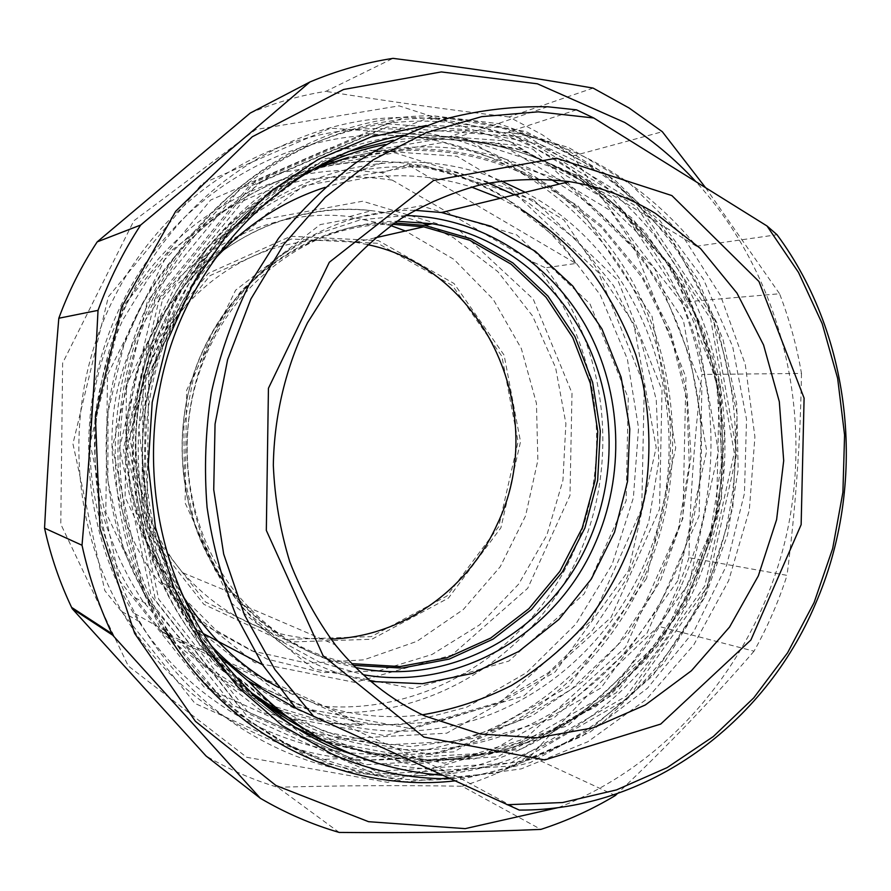 <?xml version="1.0" encoding="UTF-8"?>
<svg xmlns="http://www.w3.org/2000/svg" width="891" height="891" viewBox="0 0 891 891"><rect width="100%" height="100%" fill="white"/><g stroke="black" fill="none" stroke-linecap="round" stroke-linejoin="round"><path stroke-width="0.67" stroke-dasharray="4.46 3.34" d="M593.094 88.098L509.028 116.944L542.084 134.641L572.835 155.958L662.325 131.723M250.248 113.057C274.874 102.677 300.067 95.437 325.839 91.361L392.998 58.361M339.193 832.439L277.691 787.265C252.81 779.848 228.909 769.401 205.999 755.936M615.302 795.54L530.568 756.225C508.928 768.799 486.107 778.801 462.128 786.241L540.848 829.398M688.955 557.666C681.103 581.6 670.956 604.488 658.505 626.328L754.031 651.198C767.507 627.052 778.511 601.77 787.031 575.363L688.955 557.666C690.191 496.387 694.534 435.32 701.985 374.454L801.477 373.44C796.799 346.109 789.493 319.546 779.569 293.763L681.504 302.227C690.759 325.583 697.586 349.662 701.985 374.454M681.504 302.227C643.313 255.294 607.083 206.545 572.835 155.958M705.549 187.678L779.569 293.763M558.423 807.569C674.498 762.384 760.535 654.417 787.288 531.281C813.383 407.933 779.881 273.637 695.871 181.641M754.031 651.198C713.045 698.611 667.482 746.09 617.318 793.636M801.477 373.44C800.452 441.134 795.63 508.438 787.031 575.363M533.108 149.309L633.779 246.506L685.936 377.183L682.907 518.484L625.538 647.3L521.881 741.602L387.73 782.365L246.74 757.283L128.226 665.922L60.777 524.12L62.626 363.071L133.839 220.823L255.862 129.529L399.101 105.862L533.108 149.309M530.568 756.225C571.476 710.818 614.122 667.515 658.505 626.328M277.691 787.265C339.36 785.528 400.839 785.183 462.128 786.241M509.028 116.944C447.973 109.704 386.917 101.184 325.839 91.361M403.222 135.254C424.428 131.311 445.611 129.808 466.761 130.754L538.598 143.663L604.154 174.48L659.997 220.712L703.478 279.251L732.703 346.666L746.524 419.282L744.442 493.402L726.622 565.328L693.844 631.407L647.523 688.142L589.731 732.291L523.229 760.97L451.481 771.873L378.552 763.542M449.988 778.712L521.324 768.855L587.815 741.769L646.187 699.546L693.811 644.828L728.649 580.654L749.298 510.231L754.922 436.946L745.232 364.241L720.541 295.589L681.715 234.422L630.305 184.025L568.514 147.46L499.294 127.324L426.266 125.508M122.557 302.249C73.574 398.645 78.23 522.393 133.204 612.674C192.478 711.363 302.628 764.122 406.006 752.728C509.641 741.022 600.144 670.032 642.834 574.818C683.82 482.154 679.298 370.823 629.959 282.87C580.286 195.329 486.33 135.744 383.631 135.053C280.019 133.706 173.433 198.448 122.557 302.249M646.554 578.471L568.748 686.415L453.809 751.87L320.693 759.644L194.995 703.445L104.793 590.566L72.928 443.774L108.39 296.748L202.112 183.657L330.628 128.148L464.768 137.905L578.203 206.066L652.023 316.327L675.734 447.85L646.554 578.471M575.931 263.458C535.569 208.071 479.469 175.115 407.621 164.59L575.931 263.458L545.415 267.823C607.818 348.103 620.259 463.042 578.315 556.329C536.237 649.416 441.078 714.56 338.368 712.6L161.126 631.229L178.545 641.186C232.362 696.361 293.518 724.416 361.991 725.33L178.545 641.186M407.621 164.59L382.261 172.809L392.263 180.105L532.606 261.776L545.415 267.823M361.991 725.33L338.368 712.6M161.126 631.229L134.964 597.683C81.449 518.016 74.71 405.06 119.271 317.452C165.292 223.296 264.259 165.759 359.04 170.749L382.261 172.809M392.263 180.105C362.771 175.772 333.034 175.817 303.051 180.227C273.337 187.177 244.914 198.448 217.783 214.018C191.821 231.916 168.644 253.423 148.262 278.515L122.769 319.98C109.292 350.007 100.126 381.437 95.292 414.293C93.065 447.416 95.359 480.104 102.175 512.358C111.498 543.822 124.818 573.102 142.126 600.189L172.654 636.397M367.404 244.591L355.464 242.307C278.727 229.132 193.915 272.613 157.072 349.149C120.808 420.641 132.046 514.04 182.989 572.835C223.574 618.243 272.869 640.328 330.862 639.092M498.715 526.659L446.926 596.001L371.302 636.608L285.254 639.471L205.587 602.06L149.41 530.312L129.841 438.65L151.782 347.045L210.098 275.609L291.312 239.033L377.784 243.299L452.416 285.554L501.867 356.233L518.094 441.702L498.715 526.659M392.597 224.309C317.586 223.452 241.517 270.797 205.732 345.14C165.626 424.74 178 528.909 234.055 594.041C266.431 631.541 305.724 654.751 351.9 663.661M149.243 345.73L126.979 438.628L146.837 531.582L203.827 604.31L284.619 642.199L371.825 639.248L448.451 598.061L500.898 527.795L520.522 441.724L504.106 355.13L454.02 283.505L378.408 240.637L290.756 236.271L208.405 273.314L149.243 345.73M325.081 706.374C429.963 713.903 529.666 649.093 572.601 553.99C615.536 458.765 600.166 340.585 532.606 261.776M390.815 225.579L349.461 216.613C266.053 206.311 176.106 254.793 136 337.544C96.763 414.738 106.452 515.065 158.52 581.322L200.809 623.032L251.819 650.875L307.54 663.26L363.862 659.83L416.932 641.342L463.331 609.5L500.252 566.698L525.567 515.878L537.863 460.268L536.449 403.345L521.335 348.593L493.313 299.51L453.898 259.337L405.383 230.981M628.612 570.496L656.188 447.438L633.701 323.556L563.925 219.943L457.005 156.237L330.995 147.583L210.677 200.029L123.158 306.059L90.069 443.573L119.728 580.921L203.95 686.838L321.673 739.987L446.781 733.193L555.126 671.992L628.612 570.496M405.828 215.533L360.565 219.776L316.639 234.144L276.087 258.234L240.926 291.134L212.927 331.452L193.57 377.316L183.88 426.533L184.37 476.696L194.973 525.334L215.087 570.106L243.611 608.909L279.039 640.039L319.579 662.225L363.283 674.721M355.687 667.493C310.213 657.814 271.521 634.381 239.601 597.182C182.833 530.925 170.37 425.029 211.1 344.126C246.874 269.817 322.108 221.904 397.018 221.246M394.535 222.95C318.833 221.814 241.918 269.494 205.776 344.572C165.459 424.584 177.799 529.287 234.021 594.854C266.832 632.978 306.671 656.478 353.549 665.354M677.828 580.676L601.002 687.963L487.566 753.018L356.311 760.78L232.451 704.993L143.651 592.949L112.366 447.226L147.394 301.236L239.824 188.859L366.535 133.605L498.793 143.139L610.636 210.733L683.397 320.214L706.708 450.879L677.828 580.676M644.382 576.911C600.623 674.587 507.436 747.293 400.839 758.609C294.531 769.635 181.53 714.114 121.967 611.616C67.961 519.921 64.208 395.827 113.491 298.942C164.768 194.561 271.354 128.85 375.701 128.627C481.396 127.803 578.649 188.135 630.204 277.624C681.415 367.56 686.415 481.853 644.382 576.911M681.715 584.763C725.163 485.773 720.117 366.925 667.314 273.225C614.155 180.004 513.639 116.844 403.968 117.445C295.723 117.389 184.693 185.818 131.2 294.999C79.778 396.317 83.665 526.258 139.92 621.996C201.967 729.05 319.49 786.564 429.685 774.68C540.169 762.484 636.475 686.471 681.715 584.763M696.484 246.239L508.494 131.901C582.413 146.224 645.073 184.337 696.484 246.239L777.041 234.734M576.533 109.849L508.494 131.901M248.355 681.08L455.947 775.95L442.382 775.237M519.286 810.075L455.947 775.95M162.619 299.153L257.41 183.646L387.14 127.001L522.349 136.98L636.486 206.489L710.628 318.833L734.307 452.817L704.792 585.933L626.406 696.06L510.599 763.041L376.436 771.294L249.669 714.248L158.698 599.209L126.656 449.342L162.619 299.153M154.889 300.668L119.528 448.173L151.069 595.388L240.615 708.512L365.477 764.745L497.735 756.804L611.972 691.048L689.344 582.736L718.447 451.737L695.013 319.88L621.784 209.374L509.162 141.09L375.891 131.4L248.132 187.166L154.889 300.668M313.298 668.796L231.17 602.917L185.116 502.936L186.631 390.258L235.625 290.199L320.225 224.588L420.975 205.776L516.813 234.923L589.92 303.764L628.255 398.077L626.139 500.731L584.151 593.941L508.839 661.077L412.689 688.587L313.298 668.796M414.649 210.309C331.419 208.628 247.197 261.865 208.906 345.819C170.582 429.707 183.702 535.001 239.757 603.775C261.564 630.36 287.381 650.653 317.218 664.675C334.559 672.738 352.491 678.341 371.001 681.47M151.036 297.717C204.941 187.244 317.853 118.948 426.767 121.187C534.177 122.68 631.741 186.03 683.13 278.27C734.151 370.979 738.594 487.878 695.904 585.387C651.444 685.591 557.332 760.736 449.064 773.8C341.086 786.53 225.434 731.812 162.741 627.877C104.247 532.295 99.101 400.304 151.036 297.717M156.137 296.67C103.601 400.482 108.813 534.099 167.931 630.795C231.304 735.944 348.169 791.163 457.172 778.188C566.464 764.868 661.389 688.832 706.251 587.537C749.309 488.97 744.854 370.845 693.421 277.123C641.62 183.869 543.209 119.762 434.763 118.169C324.781 115.83 210.655 184.871 156.137 296.67M327.387 742.749L400.304 761.103L474.235 758.943L544.49 737.347L606.994 698.433L658.404 645.106L696.183 580.787L718.558 509.207L724.461 434.318L713.58 360.164L686.315 290.789L643.803 230.201L588.038 182.198L521.859 150.167L448.986 136.869L421.109 137.091L393.165 140.21M347.991 151.604C273.169 178.233 215.956 229.644 176.362 305.847C125.174 407.243 132.514 538.342 193.191 630.349C220.222 671.614 254.058 703.801 294.698 726.945M402.22 135.722L513.539 144.988L610.992 196.588L682.573 281.111L720.596 386.349L721.498 498.982L685.446 605.479L616.182 692.786L521.179 749.041L411.765 764.846L302.762 735.131L211.067 661.345L152.684 552.921L138.796 426.811L172.453 304.343C217.749 211.646 306.192 148.262 398.11 136.256M159.634 297.572L123.27 449.32L155.68 600.734L247.642 716.91L375.712 774.446L511.178 766.026L628.055 698.355L707.142 587.169L736.913 452.84L713.034 317.608L638.246 204.184L523.05 133.94L386.516 123.771L255.439 180.906L159.634 297.572M154.444 295.578C209.173 183.39 323.533 113.97 433.895 115.897L525.868 131.512L607.539 174.725L672.627 240.481L716.72 322.531L737.147 414.081L732.814 508.093L704.124 597.56L652.903 675.668L582.502 735.999L497.824 772.853L405.427 781.819L313.309 760.424L230.413 708.946L165.67 631.017C106.697 533.742 101.73 399.747 154.444 295.578M136.802 314.445C90.347 405.973 97.353 524.097 153.04 607.183L201.979 663.327L262.711 702.876L330.394 723.57L400.003 724.751L466.784 707.153L526.559 672.66L575.898 624.001L612.117 564.504L633.367 497.857L638.546 428.003L627.353 358.995L600.244 294.888L558.523 239.634L504.317 196.944C468.087 175.527 428.649 163.744 386.015 161.594C287.748 156.181 184.76 216.067 136.802 314.445M459.377 230.368L533.208 299.053L572 393.098L569.984 495.418L527.717 588.283L451.815 655.097L354.841 682.395L254.57 662.536L171.662 596.781L125.108 497.1L126.511 384.823L175.805 285.176L261.052 219.877L362.659 201.232L459.377 230.368M420.352 222.182C404.57 216.402 388.287 212.559 371.469 210.655C285.521 199.862 192.567 249.992 151.058 335.807C110.462 415.852 120.474 519.954 174.268 588.55L216.324 630.483L266.888 659.028L322.219 672.627L378.486 670.901L432.057 654.473L479.681 624.825L518.673 584.117L546.907 534.979L562.923 480.394L565.896 423.526L555.616 367.638L532.573 315.982L497.88 271.688L453.374 237.63L427.279 224.866M510.777 189.193L598.54 272.668L644.293 385.892L641.743 508.683L591.579 620.414L501.243 701.54L385.068 735.721L263.925 712.967L162.908 633.813L105.817 512.336L107.499 374.888L167.92 253.211L271.9 174.291L394.824 152.806L510.777 189.193M422.401 714.816C372.538 720.852 324.602 711.753 278.605 687.507M183.112 596.335C118.715 495.652 132.514 346.621 214.308 259.481M324.925 187.4C374.599 172.03 423.392 171.885 471.294 186.976M500.263 198.325L521.224 209.407M260.985 686.85L317.675 713.635L378.074 725.285L438.751 721.721L496.499 703.701L548.488 672.638L592.359 630.46L626.217 579.473L648.681 522.204L658.839 461.382L656.255 399.792L640.985 340.284L613.565 285.666L575.063 238.677L527.06 201.834L514.564 194.873M488.246 183.034C374.498 136.368 225.779 192.222 165.514 318.354C111.486 424.094 132.091 564.359 211.1 645.563M254.982 695.938C141.558 619.2 97.899 441.869 165.748 311.037C202.29 237.708 266.932 183.067 339.014 161.137C414.627 140.722 485.06 149.565 550.326 187.645L601.236 227.127L641.966 277.379L670.856 335.684L686.816 399.146L689.311 464.746L678.274 529.499L654.194 590.41L618.009 644.616L571.209 689.411L515.766 722.323L454.198 741.267L389.545 744.72L325.215 731.845L264.917 702.698M286.434 716.52L347.212 739.341L410.573 746.558L473.166 738.405L531.927 715.874L584.162 680.557L627.698 634.481L660.777 579.985L682.15 519.609L691.004 456.047L686.983 392.04L670.188 330.383L641.152 273.849L600.935 225.1L551.072 186.665C488.847 149.833 421.354 140.043 348.593 157.306M316.182 168.02C219.253 206.701 144.219 307.829 133.583 421.588C122.936 535.335 177.91 648.659 265.986 704.67M385.135 144.498C407.053 140.177 428.95 138.539 450.846 139.597C497.044 142.181 539.668 155.301 578.693 178.946C709.559 256.541 758.876 440.076 694.624 579.874C660.12 655.097 605.59 708.701 531.025 740.677C458.575 769.267 374.209 766.071 302.082 727.735M578.571 175.605L455.646 136.078L324.747 158.787L213.584 243.689L148.752 375.111L146.837 523.641L207.87 654.618L315.67 739.419L444.542 763.175L567.745 725.775L663.327 638.324L716.397 518.439L719.293 386.872L671.224 265.44L578.571 175.605M252.376 693.677C231.114 675.501 212.559 654.317 196.722 630.137C150.434 558.902 133.951 465.113 153.72 378.731C173.89 292.426 229.143 217.627 300.278 176.518M284.63 715.117C355.13 755.045 438.851 760.023 511.022 732.803C583.104 705.004 641.999 646.799 674.064 575.218C736.913 439.074 688.476 260.183 560.55 184.871L559.247 184.092M551.128 179.447C440.165 115.162 281.01 147.06 197.423 266.097C181.508 288.272 168.611 312.385 158.743 338.424C109.571 463.42 151.927 617.496 251.262 692.63M563.791 180.817L654.685 268.536L701.908 387.24L699.112 515.9L647.055 633.089L553.344 718.458L432.636 754.788L306.515 731.377L201.143 648.459L141.524 520.645L143.384 375.813L206.667 247.62L315.291 164.69L443.362 142.36L563.791 180.817M525.222 192.3L534.867 197.791C656.478 268.514 702.966 438.016 643.09 566.821C610.636 638.88 549.101 696.294 474.825 719.984C400.527 743.139 315.67 730.497 249.035 681.838M217.727 654.762C140.912 579.195 113.614 449.443 155.012 343.191C164.289 318.7 176.429 296.012 191.42 275.13C263.959 172.163 398.221 136.345 501.188 180.895M533.319 199.74L421.688 164.802L303.497 185.863L203.638 262.333L145.612 379.945L143.908 512.693L198.582 630.082L295.522 706.708L411.987 728.883L523.908 695.938L611.059 617.407L659.529 509.117L662.035 390.091L617.92 280.42L533.319 199.74M295.144 727.223C254.314 704.09 220.333 671.803 193.191 630.349L205.175 636.697M327.598 742.86L417.834 762.384L514.051 749.064L596.179 706.485L646.175 659.752L684.99 602.839L711.051 538.643L723.314 470.225L721.253 400.772L704.915 333.512L674.832 271.644L632.142 218.284L578.593 176.373L516.535 148.53L448.986 136.869L466.761 130.754M383.631 135.053L433.895 115.897L498.971 123.671L560.094 145.545L614.835 180.049L661.2 225.323L697.642 279.239L723.035 339.516L736.668 403.779L738.171 469.613L727.591 534.633L705.249 596.458L663.583 663.606L603.385 722.078L530.323 762.562L454.755 780.884M165.67 631.017L133.204 612.674M134.964 597.683L153.04 607.183L123.236 547.241L107.833 480.884L108 412.121L123.782 345.24L140.488 307.529C152.049 287.058 165.303 268.013 180.26 250.371C234.467 190.284 311.65 158.442 386.015 161.594L359.04 170.749M182.989 572.835L234.055 594.041M355.464 242.307L375.089 237.852M349.461 216.613L371.469 210.655C304.043 203.115 232.239 230.691 184.136 286.067C170.927 302.327 159.467 319.902 149.755 338.814L136.045 374.599L126.399 430.643L129.908 487.277L146.258 540.993L174.268 588.55L158.52 581.322M234.021 594.854L239.601 597.182M121.967 611.616L139.92 621.996M375.701 128.627L403.968 117.445M547.597 106.764L450.846 139.597C496.966 142.215 539.5 155.346 578.437 178.98L626.974 216.268L666.769 263.112L696.484 317.363L716.709 384.433L722.044 459.734L710.283 534.366L683.174 602.116L647.49 655.052L602.049 699.312L548.544 732.736L489.114 753.463L426.299 760.045L363.016 751.614L302.439 727.98M252.921 694.2C231.437 675.901 212.704 654.551 196.722 630.137L203.148 633.512M155.012 343.191L158.743 338.424M191.42 275.13L197.423 266.097M239.757 603.775L335.328 644.839M434.763 118.169L426.767 121.187M167.931 630.795L162.741 627.877"/><path stroke-width="1.34" d="M705.549 187.678L662.325 131.723L628.99 107.934L593.094 88.098C532.217 77.428 465.514 67.516 392.998 58.361C364.72 62.715 337.021 70.589 309.89 81.994L250.248 113.057L97.208 241.873L140.678 225.033C123.326 251.563 109.103 280.008 98.021 310.369L58.817 318.243C68.774 291.101 81.571 265.652 97.208 241.873M72.216 608.698L71.592 607.384C59.652 582.235 50.631 555.828 44.55 528.163L82.017 545.247C88.755 576.165 98.734 605.646 111.965 633.679L112.656 635.149L72.216 608.698L205.999 755.936L260.395 798.314C285.621 813.093 311.883 824.465 339.193 832.439C412.043 833.085 479.258 832.071 540.848 829.398C566.977 820.934 591.791 809.641 615.302 795.54L617.318 793.636M695.871 181.641C674.765 158.765 651.076 139.052 624.78 122.49L537.396 83.799L441.301 71.926L343.547 89.49L252.22 136.802L175.683 211.278L121.521 307.272L95.382 416.42L99.981 528.597L134.63 633.334L195.396 721.309L275.943 785.483L368.54 821.68L465.18 828.641L558.423 807.569M140.678 225.033C200.876 174.914 257.276 127.224 309.89 81.994M82.017 545.247C88.833 467.218 94.179 388.921 98.021 310.369M260.395 798.314L112.656 635.149M58.817 318.243C52.87 388.142 48.114 458.119 44.55 528.163M378.552 763.542L332.187 747.371C280.687 723.96 238.354 687.061 205.175 636.697C148.329 548.566 137.114 427.335 177.844 326.518C218.818 225.735 307.484 153.163 403.222 135.254M426.266 125.508L371.358 136.858L318.599 159.121L269.984 191.843L227.428 234.088L192.69 284.507L167.252 341.275L152.216 402.264L148.229 465.113L155.435 527.361L173.478 586.601L201.5 640.596L238.253 687.429L282.191 725.53L331.508 753.808C369.854 770.782 409.348 779.079 449.988 778.712M330.862 639.092C401.897 636.787 467.407 590.265 496.822 525.089C550.46 416.286 486.174 268.915 367.404 244.591M351.9 663.661L399.97 666.568L447.048 657.758L490.729 638.045L528.92 608.676L559.882 571.331L582.246 527.918L595.065 480.572L597.783 431.534L590.265 383.13L572.779 337.644L546.038 297.316L511.167 264.226L469.735 240.236L423.693 226.826L392.597 224.309M405.383 230.981L390.815 225.579M363.283 674.721C458.631 691.572 555.739 633.657 594.62 544.657C625.493 475.694 622.497 392.452 586.233 326.819C549.714 261.453 480.772 217.192 405.828 215.533M397.018 221.246L432.246 223.73C499.172 234.812 557.075 280.598 586.723 342.244C616.049 404.135 616.55 479.28 588.394 542.14C549.524 631.274 450.59 687.975 355.687 667.493M353.549 665.354L401.919 668.094L449.242 659.084L493.113 639.103L531.448 609.444L562.488 571.777L584.875 528.051L597.661 480.383L600.289 431.055L592.626 382.373L574.962 336.653L547.987 296.135L512.86 262.912L471.139 238.844L424.795 225.434L394.535 222.95M777.041 234.734L767.017 225.991L593.774 117.991L576.533 109.849L547.597 106.764C514.642 106.118 481.753 109.86 448.941 117.991C416.531 128.638 385.513 143.574 355.888 162.775C327.42 184.303 301.637 209.474 278.538 238.276L248.689 285.521C232.117 319.579 219.643 355.364 211.29 392.909C205.431 430.988 204.028 469.167 207.08 507.425C212.648 545.259 222.427 581.533 236.405 616.249L262.555 664.742L295.901 708.256L519.286 810.075C647.434 810.977 764.734 723.915 815.287 604.298C867.433 485.161 853.277 337.7 777.041 234.734M442.382 775.237C365.744 769.156 301.069 737.77 248.355 681.08L295.901 708.256M314.011 716.732L274.94 669.609L244.39 614.757L223.674 554.046L213.729 489.671L215.054 424.06L227.617 359.686L250.894 298.997L283.906 244.234L325.26 197.312L373.284 159.767L426.087 132.681L481.719 116.643L538.231 111.832L593.774 117.991M767.017 225.991L798.481 272.379L822.181 323.645L837.64 378.341L844.579 435.031L842.908 492.255L832.662 548.578L814.096 602.55L787.599 652.769L753.741 697.887L713.268 736.579L667.136 767.619L616.472 789.916L562.622 802.535L507.09 804.729M671.87 195.575L556.385 158.175L433.549 180.517L329.314 262.266L268.436 388.253L266.331 530.412L323.121 655.787L423.882 737.08L544.757 759.934L660.688 724.082L750.879 640.016L801.143 524.676L804.094 398.121L758.976 281.523L671.87 195.575M371.001 681.47L422.356 683.698L472.43 673.407L518.685 651.51L558.935 619.434L591.357 578.972L614.556 532.194L627.542 481.396L629.781 428.95L621.15 377.316L601.948 328.946L572.935 286.189L535.335 251.284L490.807 226.191L441.457 212.515L414.649 210.309M425.085 716.086C390.581 699.903 360.655 676.146 335.328 644.839C316.706 619.624 301.526 591.925 289.775 561.764C280.231 530.579 274.74 498.414 273.325 465.28C274.15 415.496 285.922 366.58 307.584 322.631L333.39 281.879C353.604 257.232 376.303 236.037 401.473 218.295C427.68 202.769 455.056 191.331 483.59 183.992C512.392 179.046 541.026 178.256 569.472 181.619C600.278 186.665 628.99 197.29 655.587 213.484L700.538 248.578L737.002 293.161L763.576 344.995L779.313 401.685L783.69 460.725L776.607 519.62L758.341 575.853L729.584 627.008L691.405 670.756L645.307 704.981L593.172 727.824L537.295 737.826L480.305 734.017L425.085 716.086M294.698 726.945L327.387 742.749M393.165 140.21L347.991 151.604M398.11 136.256L402.22 135.722M427.279 224.866L420.352 222.182M521.224 209.407C547.631 226.626 571.086 247.319 591.579 271.454C610.112 297.204 624.881 325.081 635.884 355.097C649.572 401.084 652.502 449.699 644.561 497.245C634.147 544.924 613.91 587.692 583.861 625.538C562.455 649.038 538.287 669.041 511.367 685.558C483.189 699.769 453.53 709.526 422.401 714.816M278.605 687.507C239.679 666.256 207.848 635.862 183.112 596.335M214.308 259.481C245.894 225.178 282.77 201.143 324.925 187.4M471.294 186.976L500.263 198.325M514.564 194.873L488.246 183.034M211.1 645.563C226.225 661.567 242.853 675.333 260.985 686.85M264.917 702.698L254.982 695.938M348.593 157.306L316.182 168.02M265.986 704.67L286.434 716.52M302.082 727.735C284.496 718.291 267.924 706.942 252.376 693.677M300.278 176.518C327.32 161.059 355.609 150.379 385.135 144.498M559.247 184.092L551.128 179.447M251.262 692.63L284.63 715.117M249.035 681.838L217.727 654.762M501.188 180.895L525.222 192.3M71.592 607.384L111.965 633.679M295.144 727.223L327.598 742.86M454.755 780.884C345.686 793.591 227.907 737.035 165.67 631.017M375.089 237.852L423.693 226.826M424.795 225.434L432.246 223.73M302.439 727.98C284.931 718.603 268.425 707.343 252.921 694.2M262.555 664.742L203.148 633.512M441.457 212.515L569.472 181.619"/></g></svg>
